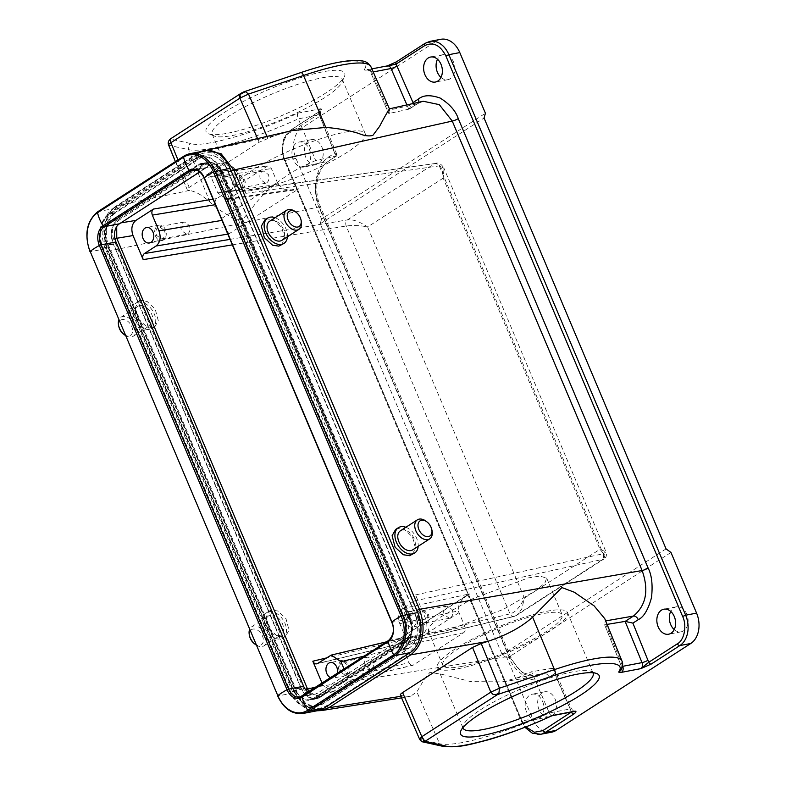<?xml version="1.0" encoding="UTF-8"?>
<svg xmlns="http://www.w3.org/2000/svg" width="786" height="786" viewBox="0 0 786 786"><rect width="100%" height="100%" fill="white"/><g stroke="black" fill="none" stroke-linecap="round" stroke-linejoin="round"><path stroke-width="0.59" stroke-dasharray="3.93 2.95" d="M138.336 302.197A15.042 9.904 57.2 0 0 135.919 303.16A15.042 9.904 57.2 0 0 134.77 319.48A15.042 9.904 57.2 0 0 149.821 329.393A15.042 9.904 57.2 0 0 152.238 328.43A15.042 9.904 57.2 0 0 153.388 312.101A15.042 9.904 57.2 0 0 138.336 302.197M141.077 300.429L138.7 301.362L135.369 307.483L138.415 318.92L146.461 326.563L152.563 327.624L154.93 326.691L158.261 320.57L155.215 309.134L147.169 301.5L141.077 300.429M125.406 335.475A11.338 7.467 57.2 0 0 131.439 336.998A11.338 7.467 57.2 0 0 133.256 336.27A11.338 7.467 57.2 0 0 134.131 323.97A11.338 7.467 57.2 0 0 122.783 316.503A11.338 7.467 57.2 0 0 120.956 317.22A11.338 7.467 57.2 0 0 118.843 319.931M139.751 305.548A11.338 7.467 57.2 0 0 137.933 306.265A11.338 7.467 57.2 0 0 137.059 318.576A11.338 7.467 57.2 0 0 148.407 326.043A11.338 7.467 57.2 0 0 150.224 325.325A11.338 7.467 57.2 0 0 151.099 313.015A11.338 7.467 57.2 0 0 139.751 305.548M123.638 334.178A9.029 5.944 57.2 0 0 129.091 335.848A9.029 5.944 57.2 0 0 131.734 326.524A9.029 5.944 57.2 0 0 122.203 319.538A9.029 5.944 57.2 0 0 118.912 326.848M395.613 529.479L398.07 528.497L404.348 529.44L412.542 536.985L415.529 548.461L412.021 554.7M400.408 530.796A11.338 7.467 -122.8 0 1 402.226 530.078A11.338 7.467 -122.8 0 1 413.574 537.545A11.338 7.467 -122.8 0 1 412.699 549.846M592.88 672.747A70.583 13.657 157.1 0 0 590.797 671.254A70.583 13.657 157.1 0 0 572.719 671.863A70.583 13.657 157.1 0 0 505.712 695.826A70.583 13.657 157.1 0 0 463.308 725.114A70.583 13.657 157.1 0 0 462.925 727.639M457.855 668.807A70.583 13.657 157.1 0 0 530.825 641.867A70.583 13.657 157.1 0 0 567.502 612.549A70.583 13.657 157.1 0 0 547.095 611.213A70.583 13.657 157.1 0 0 474.125 638.153A70.583 13.657 157.1 0 0 437.458 667.471A70.583 13.657 157.1 0 0 457.855 668.807M461.52 666.449A64.796 12.537 157.1 0 0 528.506 641.71A64.796 12.537 157.1 0 0 562.167 614.799A64.796 12.537 157.1 0 0 543.44 613.571A64.796 12.537 157.1 0 0 476.454 638.311A64.796 12.537 157.1 0 0 442.783 665.221A64.796 12.537 157.1 0 0 461.52 666.449M446.438 630.755L503.089 609.494L536.573 590.207L545.022 582.681L546.653 578.064L539.835 576.099L528.359 577.867L471.698 599.129L438.224 618.415L429.775 625.941L428.144 630.559L434.963 632.524L446.438 630.755M227.871 133.178A75.21 14.551 157.1 0 0 299.279 107.633A75.21 14.551 157.1 0 0 344.455 76.439A75.21 14.551 157.1 0 0 322.967 71.791A75.21 14.551 157.1 0 0 239.15 103.703A75.21 14.551 157.1 0 0 208.614 133.816A75.21 14.551 157.1 0 0 227.871 133.178M321.808 77.863A70.583 13.657 -22.9 0 1 342.205 79.199A70.583 13.657 -22.9 0 1 341.979 82.225A70.583 13.657 -22.9 0 1 299.574 111.504A70.583 13.657 -22.9 0 1 232.568 135.467A70.583 13.657 -22.9 0 1 214.49 136.076A70.583 13.657 -22.9 0 1 212.161 134.131A70.583 13.657 -22.9 0 1 248.838 104.813A70.583 13.657 -22.9 0 1 321.808 77.863M344.779 132.244A70.583 13.657 -22.9 0 1 365.176 133.581A70.583 13.657 -22.9 0 1 328.509 162.908A70.583 13.657 -22.9 0 1 255.538 189.848A70.583 13.657 -22.9 0 1 235.132 188.512A70.583 13.657 -22.9 0 1 271.809 159.194A70.583 13.657 -22.9 0 1 344.779 132.244M674.221 629.606A12.723 9.255 -100.8 0 0 681.118 631.826A12.723 9.255 -100.8 0 0 686.768 614.131A12.723 9.255 -100.8 0 0 676.324 606.821A12.723 9.255 -100.8 0 0 670.733 611.429M440.975 77.441A12.723 9.255 -100.8 0 0 447.873 79.661A12.723 9.255 -100.8 0 0 453.522 61.966A12.723 9.255 -100.8 0 0 443.078 54.656A12.723 9.255 -100.8 0 0 437.497 59.264M542.615 701.505A12.723 9.255 79.2 0 1 536.966 719.2A12.723 9.255 79.2 0 1 526.522 711.89A12.723 9.255 79.2 0 1 532.171 694.195A12.723 9.255 79.2 0 1 542.615 701.505M555.103 699.118A12.723 9.255 79.2 0 1 549.443 716.812A12.723 9.255 79.2 0 1 539.009 709.503A12.723 9.255 79.2 0 1 544.659 691.808A12.723 9.255 79.2 0 1 555.103 699.118M309.37 149.34A12.723 9.255 79.2 0 1 303.72 167.035A12.723 9.255 79.2 0 1 293.276 159.725A12.723 9.255 79.2 0 1 298.935 142.03A12.723 9.255 79.2 0 1 309.37 149.34M321.857 146.953A12.723 9.255 79.2 0 1 316.208 164.647A12.723 9.255 79.2 0 1 305.764 157.338A12.723 9.255 79.2 0 1 311.413 139.643A12.723 9.255 79.2 0 1 321.857 146.953M155.5 236.075A7.87 5.718 -100.8 0 0 161.955 240.595A7.87 5.718 -100.8 0 0 165.443 229.659A7.87 5.718 -100.8 0 0 158.988 225.14A7.87 5.718 -100.8 0 0 155.5 236.075M347.245 675.017C350.065 672.629 350.723 669.191 349.21 664.691L342.765 660.181L341.232 660.79C338.422 663.178 337.764 666.616 339.267 671.116L345.722 675.636L347.245 675.017M337.273 673.602A7.87 5.718 79.2 0 1 333.235 678.023A7.87 5.718 79.2 0 1 330.798 677.787M426.248 624.025C429.058 621.638 429.716 618.199 428.213 613.699L421.758 609.189L420.235 609.798C417.415 612.186 416.767 615.625 418.27 620.125L424.725 624.644L426.248 624.025M415.735 616.096A7.87 5.718 79.2 0 1 412.237 627.032A7.87 5.718 79.2 0 1 405.782 622.512A7.87 5.718 79.2 0 1 409.28 611.577A7.87 5.718 79.2 0 1 415.735 616.096M242.481 188.984C245.291 186.606 245.949 183.158 244.446 178.668L237.991 174.148L236.468 174.767C233.648 177.145 232.99 180.584 234.503 185.083L240.948 189.603L242.481 188.984M231.968 181.055A7.87 5.718 79.2 0 1 228.471 191.99A7.87 5.718 79.2 0 1 222.016 187.481A7.87 5.718 79.2 0 1 225.513 176.536A7.87 5.718 79.2 0 1 231.968 181.055M187.825 233.727C190.065 231.841 190.585 229.109 189.387 225.533L184.258 221.947L183.05 222.438C180.819 224.324 180.299 227.066 181.487 230.632L186.616 234.218L187.825 233.727M164.421 230.318C165.62 233.884 165.099 236.615 162.859 238.512L161.651 239.003L156.522 235.417C155.323 231.841 155.854 229.109 158.084 227.223L159.293 226.732L164.421 230.318M371.591 668.768C373.831 666.882 374.352 664.141 373.154 660.574L368.035 656.988L366.816 657.479C364.586 659.366 364.065 662.097 365.254 665.673L370.383 669.259L371.591 668.768M348.188 665.359C349.387 668.925 348.866 671.657 346.626 673.553L345.418 674.044L340.289 670.458C339.1 666.882 339.621 664.15 341.851 662.254L343.069 661.773L348.188 665.359M450.594 617.776C452.824 615.89 453.355 613.149 452.156 609.582L447.028 605.996L445.819 606.487C443.579 608.374 443.058 611.105 444.257 614.681L449.386 618.268L450.594 617.776M427.191 614.367C428.38 617.934 427.859 620.665 425.629 622.561L424.42 623.052L419.292 619.466C418.093 615.89 418.614 613.159 420.854 611.262L422.062 610.781L427.191 614.367M266.827 182.735C269.058 180.849 269.578 178.117 268.39 174.541L263.261 170.955L262.052 171.446C259.812 173.333 259.292 176.074 260.49 179.64L265.609 183.226L266.827 182.735M243.424 179.326C244.613 182.892 244.092 185.624 241.862 187.52L240.644 188.011L235.525 184.425C234.326 180.849 234.847 178.117 237.087 176.231L238.296 175.74L243.424 179.326M254.399 643.724A9.029 5.944 57.2 0 0 259.852 645.394A9.029 5.944 57.2 0 0 262.485 636.071A9.029 5.944 57.2 0 0 252.954 629.085A9.029 5.944 57.2 0 0 249.663 636.395M256.157 645.021A11.338 7.467 57.2 0 0 262.2 646.544A11.338 7.467 57.2 0 0 264.017 645.827A11.338 7.467 57.2 0 0 264.882 633.516A11.338 7.467 57.2 0 0 253.534 626.049A11.338 7.467 57.2 0 0 251.716 626.766A11.338 7.467 57.2 0 0 249.594 629.478M270.512 615.094A11.338 7.467 57.2 0 0 268.684 615.811A11.338 7.467 57.2 0 0 267.82 628.122A11.338 7.467 57.2 0 0 279.168 635.589A11.338 7.467 57.2 0 0 280.985 634.872A11.338 7.467 57.2 0 0 281.86 622.561A11.338 7.467 57.2 0 0 270.512 615.094M269.097 611.744A15.042 9.904 57.2 0 0 266.68 612.707A15.042 9.904 57.2 0 0 265.521 629.026A15.042 9.904 57.2 0 0 280.582 638.939A15.042 9.904 57.2 0 0 282.999 637.977A15.042 9.904 57.2 0 0 284.149 621.647A15.042 9.904 57.2 0 0 269.097 611.744M283.314 637.171L277.222 636.11L269.176 628.466L266.13 617.03L269.46 610.909L271.828 609.975L277.93 611.046L285.976 618.68L289.012 630.117L285.691 636.238L283.314 637.171M269.647 221.249A11.338 7.467 -122.8 0 1 271.465 220.522A11.338 7.467 -122.8 0 1 282.813 227.989A11.338 7.467 -122.8 0 1 281.948 240.3M281.26 245.153L284.768 238.905L281.781 227.439L273.587 219.893L267.319 218.95L264.862 219.933M275.12 217.722A15.042 9.904 -122.8 0 1 287.411 236.773M295.29 211.67A11.338 7.467 -122.8 0 1 301.235 220.876M425.727 618.995L415.558 594.914C416.433 597.557 416.049 599.58 414.399 600.985L402.678 608.551C398.541 612.058 397.578 617.118 399.779 623.72L406.421 639.44C407.295 642.083 406.912 644.107 405.262 645.512L422.829 634.164C426.965 630.657 427.928 625.597 425.727 618.995L410.705 622.296C412.925 628.928 411.962 633.988 407.806 637.466L318.929 694.834L316.955 695.679L308.819 691.975M245.92 193.336L235.751 169.255L226.555 162.564L224.02 163.517L206.453 174.865L207.465 174.482L211.139 177.155L217.781 192.875L226.977 199.565L242.245 190.664L245.92 193.336L439.315 165.875L444.002 168.342L606.016 551.89L599.964 549.296L443.186 178.157L444.002 168.351C441.722 164.245 438.942 162.525 435.66 163.193L439.315 165.875L603.157 553.747L606.016 551.89C606.576 553.766 607.067 557.323 603.786 559.111L604.945 555.358L599.964 549.296L524.37 598.087C520.057 607.224 515.272 612.481 510.016 613.866L325.954 658.069M322.172 683.358L322.997 685.304L332.763 691.886L352.295 679.693L412.955 665.28L463.72 632.681C465.371 631.276 465.754 629.252 464.87 626.609L458.326 610.879L399.779 623.72M292.618 130.525L273.98 135.929L198.701 152.798L200.803 151.61M389.502 110.04L388.569 113.066L370.422 71.89L371.739 72.204L389.856 113.312L408.818 109.195L417.081 103.86A4.628 3.046 57.2 0 0 417.769 103.585L423.251 101.256L417.081 103.86L389.502 110.04L389.345 108.851M604.778 618.68L605.318 620.95L604.473 624.467L621.362 666.233L604.493 624.241L607.097 624.398M201.55 157.387A25.781 18.746 79.2 0 1 205.863 155.51A25.781 18.746 79.2 0 1 227.694 170.169L415.342 614.406A25.781 18.746 79.2 0 1 408.887 648.224L322.869 703.755A25.781 18.746 79.2 0 1 317.19 705.887A25.781 18.746 79.2 0 1 296.725 690.973L109.077 246.725A25.781 18.746 79.2 0 1 115.532 212.908L201.55 157.387L195.429 158.87A25.457 18.51 79.2 0 1 199.693 157.023A25.457 18.51 79.2 0 1 221.239 171.495L408.897 615.733A25.457 18.51 79.2 0 1 402.52 649.128L316.503 704.659A25.457 18.51 79.2 0 1 310.902 706.761A25.457 18.51 79.2 0 1 290.692 692.034L103.035 247.796A25.457 18.51 79.2 0 1 109.411 214.401L195.429 158.87M230.897 171.24C222.173 154.243 211.228 148.888 198.052 155.186L116.063 208.094C104.361 217.86 101.659 232.027 107.957 250.596L293.522 689.902C302.246 706.889 313.192 712.244 326.367 705.956L408.356 653.038C420.058 643.282 422.76 629.114 416.462 610.545L231.222 171.043M273.98 135.929L259.144 142.246L189.19 187.402C186.96 188.886 186.341 189.77 187.353 190.035L175.386 161.621M315.658 160.501L301.313 166.966C279.305 178.992 262.681 193.012 251.441 209.027L242.903 219.245C239.023 220.63 234.867 219.736 230.426 216.553C222.124 212.024 215.305 207.229 209.98 202.169C202.935 195.626 196.117 191.715 189.544 190.428L187.353 190.035L169.098 145.331L188.64 149.645A101.885 19.709 157.1 0 0 298.326 118.843L315.658 160.501L336.251 156.031L327.998 161.366C315.324 172.046 312.435 187.225 319.303 206.895L108.026 251.245L293.591 690.55L305.626 706.329L321.484 710.573M389.856 113.312L388.539 113.272L370.422 71.89A101.885 19.709 157.1 0 0 371.002 66.908M293.591 690.55L293.522 689.902L293.591 690.55L509.161 656.349L521.629 672.413L537.064 676.373L544.354 673.563L517.129 677.876L502.382 681.875L470.883 681.629L442.154 674.378L429.932 672.325L423.968 679.752L416.855 691.906L410.194 696.504L403.09 695.964L400.329 695.04M189.544 190.428L116.721 205.716C104.793 212.859 100.628 234.68 108.026 251.245L107.957 250.596L108.026 251.245M168.617 145.027L169.098 145.331C168.184 142.954 168.646 140.861 170.474 139.063L170.179 139.063M408.818 109.195L412.768 103.605M622.502 665.84L605.839 624.605M400.821 695.374L419.577 739.135M517.129 677.876L531.611 671.725L549.296 712.951L570.263 708.943L552.607 668.228L544.354 673.563A4.628 3.046 -122.8 0 1 549.188 677.149C544.423 681.226 537.182 681.58 527.445 678.21C517.886 672.187 511.833 665.339 509.299 657.656A4.628 0.894 157.1 0 0 510.448 656.448C517.532 670.88 526.414 677.522 537.074 676.373L502.382 681.875M301.313 166.966L327.998 161.366A4.628 3.046 57.2 0 0 328.686 161.081C317.573 167.418 312.877 189.966 320.59 206.993L510.448 656.448A4.628 0.894 157.1 0 0 509.161 656.349L319.303 206.895A4.628 0.894 -22.9 0 1 320.59 206.993A4.628 0.894 -22.9 0 1 319.44 208.192C315.815 201.275 314.685 191.43 316.051 178.668C319.421 166.465 323.832 159.106 329.295 156.591L334.669 153.123L337.086 155.039L336.251 156.031M440.818 39.3A23.138 16.83 -100.8 0 0 436.338 41.118L301.745 127.99L290.82 130.083L319.499 111.573C321.788 109.755 322.122 108.832 320.482 108.812L297.825 113.155C257.906 132.323 202.346 148.122 190.919 143.563L170.474 139.063L243.051 92.217L300.576 72.774A4.628 1.621 -108.7 0 1 300.861 72.577M370.422 71.89A4.628 4.431 -153.7 0 0 364.449 69.345C364.124 70.131 364.999 70.337 367.072 69.974L386.398 66.27L396.743 61.711A2.319 1.523 -122.8 0 0 396.37 61.858M670.959 552.46L507.108 658.226L532.731 718.876A23.138 16.83 -100.8 0 0 551.713 732.169M301.745 127.99A23.138 16.83 -100.8 0 0 295.949 158.35L321.572 218.999L485.424 113.243M552.273 715.515C551.487 716.262 550.495 715.407 549.296 712.951A101.885 19.709 -22.9 0 1 439.6 743.753L420.058 739.449L422.77 741.896M552.558 668.238L531.611 671.725M112.182 220.07L118.539 219.166L203.977 164.019L197.61 164.922A19.444 14.138 79.2 0 1 201.894 163.311A19.444 14.138 79.2 0 1 217.329 174.561L404.623 617.963A19.444 14.138 79.2 0 1 399.76 643.459L314.321 698.607A19.444 14.138 79.2 0 1 311.069 700.021A19.444 14.138 79.2 0 1 294.612 688.968L107.309 245.566A19.444 14.138 79.2 0 1 112.182 220.07L197.61 164.922M118.539 219.166A19.119 13.902 -100.8 0 0 113.754 244.24L107.309 245.566M294.612 688.968L301.058 687.642L113.754 244.24M301.058 687.642A19.119 13.902 -100.8 0 0 317.239 698.508A19.119 13.902 -100.8 0 0 320.442 697.123L314.321 698.607M399.76 643.459L405.881 641.975L320.442 697.123M405.881 641.975A19.119 13.902 -100.8 0 0 410.665 616.902L404.623 617.963M217.329 174.561L223.362 173.49L410.665 616.902M223.362 173.49A19.119 13.902 -100.8 0 0 208.192 162.437A19.119 13.902 -100.8 0 0 203.977 164.019M334.669 153.123L318.821 113.96L290.142 132.47C283.225 135.988 280.425 150.686 284.925 159.794L521.707 720.33L525.795 726.922M297.825 113.155C297.187 114.216 297.354 116.122 298.326 118.843L319.293 114.825L336.202 156.041M386.398 66.27L387.282 65.906A4.628 3.37 -100.8 0 0 386.398 66.27M319.499 111.573A2.319 1.523 -122.8 0 0 319.126 111.72L319.126 111.72A2.319 1.523 -122.8 0 0 318.821 113.96L320.482 108.812A4.628 3.37 -100.8 0 0 319.293 114.825A4.628 0.855 157.7 0 1 320.629 114.903L337.086 155.039M321.572 218.999L320.216 223.784L502.215 654.64L507.108 658.226M666.066 548.874L502.215 654.64M320.216 223.784L484.068 118.018M573.819 711.576L571.982 711.929M552.607 668.228L554.356 669.397L554.562 673.681L549.188 677.149M113.773 239.494C111.081 231.546 112.241 225.474 117.252 221.288L206.129 163.92C211.768 161.228 216.464 163.517 220.208 170.808L410.646 621.638C413.338 629.596 412.178 635.668 407.168 639.843L318.291 697.211C312.641 699.913 307.955 697.614 304.211 690.334L113.773 239.494L114.962 238.875M116.711 226.545L119.649 223.086L117.252 221.288M206.129 163.92L208.536 165.718L211.051 164.765L220.257 171.456L410.705 622.296M217.781 192.875L278.136 184.307L271.406 168.607L267.721 165.925L216.739 198.563C215.089 199.968 214.706 201.992 215.58 204.635L222.016 220.385M364.498 656.035L402.511 646.907L409.054 662.647C410.302 665.044 411.864 665.811 413.741 664.936L352.295 679.693C350.418 680.568 348.856 679.802 347.609 677.404L344.13 669.181M232.351 244.868L346.174 225.995C353.602 225.169 360.745 225.484 367.593 226.948L524.37 598.087L521.825 609.003L516.883 615.202L513.936 616.489L316.729 663.856M227.812 234.12L228.795 233.953L222.32 220.335M402.511 646.907L399.887 638.979L329.236 655.956M466.098 595.798L399.71 638.654L469.89 593.803L466.108 595.798L459.122 603.343L458.326 610.879M230.033 239.376L347.333 219.923C352.659 219.127 359.418 221.465 367.593 226.948L443.186 178.157C442.587 167.801 439.728 162.938 434.629 163.576L242.245 190.664M278.136 184.307L283.805 189.121L293.6 190.104L298.798 188.768L229.512 198.612M414.399 600.985L603.786 559.111L516.883 615.202L513.936 616.489M198.17 165.355A18.284 13.293 79.2 0 1 201.707 163.93L207.327 162.849A18.284 13.293 79.2 0 0 203.79 164.284L198.17 165.355L112.152 220.886A18.284 13.293 79.2 0 0 107.574 244.868L295.231 689.106A18.284 13.293 79.2 0 0 310.224 699.599L315.844 698.528A18.284 13.293 79.2 0 1 300.841 688.035L113.194 243.788A18.284 13.293 79.2 0 1 117.762 219.805L112.152 220.886M201.707 163.93A18.284 13.293 79.2 0 1 216.71 174.423L404.368 618.661A18.284 13.293 79.2 0 1 399.789 642.643L313.761 698.174A18.284 13.293 79.2 0 1 310.224 699.599M109.146 213.772L195.164 158.251A26.154 19.011 79.2 0 1 200.234 156.198A26.154 19.011 79.2 0 1 221.681 171.21L409.339 615.458A26.154 19.011 79.2 0 1 402.786 649.757L316.768 705.278A26.154 19.011 79.2 0 1 311.708 707.331A26.154 19.011 79.2 0 1 290.25 692.319L102.602 248.071A26.154 19.011 79.2 0 1 109.146 213.772L114.766 212.692A26.154 19.011 79.2 0 0 108.213 247.001L295.87 691.238A26.154 19.011 79.2 0 0 317.318 706.25A26.154 19.011 79.2 0 0 322.388 704.207L408.406 648.686A26.154 19.011 79.2 0 0 414.959 614.377L227.301 170.14A26.154 19.011 79.2 0 0 205.844 155.117A26.154 19.011 79.2 0 0 200.784 157.171L114.766 212.692M318.153 710.573A30.546 22.214 79.2 0 1 293.09 693.036L105.432 248.798A30.546 22.214 79.2 0 1 113.086 208.722L98.044 211.601A30.546 22.214 79.2 0 0 90.4 251.677L89.997 251.648M207.327 162.849A18.284 13.293 79.2 0 1 222.33 173.342L409.978 617.59A18.284 13.293 79.2 0 1 405.399 641.572L319.381 697.094A18.284 13.293 79.2 0 1 315.844 698.528M195.891 170.09L205.47 168.253A13.883 10.1 79.2 0 1 208.152 167.172A13.883 10.1 79.2 0 1 219.549 175.14L407.197 619.378A13.883 10.1 79.2 0 1 403.729 637.593L317.701 693.124A13.883 10.1 79.2 0 1 315.019 694.205A13.883 10.1 79.2 0 1 308.2 692.368M113.086 208.722L199.104 153.201A30.546 22.214 79.2 0 1 205.018 150.804M203.79 164.284L117.762 219.805M205.47 168.253L199.713 171.967M426.041 521.216A11.338 7.467 -122.8 0 1 431.986 530.432M405.871 527.268A15.042 9.904 -122.8 0 1 418.172 546.319M235.751 169.255L220.257 171.456L220.208 170.808L220.257 171.456M415.558 594.914L603.157 553.747C604.08 556.37 603.687 558.394 601.997 559.809L514.702 616.155C512.865 617.039 511.303 616.283 510.016 613.866L346.174 225.995C345.339 223.352 345.722 221.328 347.333 219.933L434.629 163.576L241.233 191.047M322.997 685.304L316.876 686.777M116.063 208.094L116.721 205.716L200.695 151.629M198.701 152.798L198.052 155.186M266.935 136.283L267.741 138.149M409.604 108.851L417.769 103.585A4.628 3.046 57.2 0 0 418.702 102.278M408.356 653.038L408.641 653.588M622.001 661.124A101.885 19.709 -22.9 0 1 621.392 666.007A4.628 4.431 -153.7 0 1 621.274 669.574L621.362 666.233M400.88 696.317L403.09 695.964M408.897 615.733L415.342 614.406M227.694 170.169L221.239 171.495M115.532 212.908L109.411 214.401M109.077 246.725L103.035 247.796M296.725 690.973L290.692 692.034M322.869 703.755L316.503 704.659M408.887 648.224L402.52 649.128M326.367 705.956L326.662 706.506M317.102 710.77L303.111 704.757L292.952 690.501L107.387 251.196C100.628 231.634 103.624 216.523 116.367 205.853L116.721 205.716M189.19 187.402L177.98 159.951M259.144 142.246L257.464 138.405M364.449 69.345C372.859 56.946 340.269 58.695 300.576 72.774M408.769 109.205L406.902 104.921M373.203 71.929L371.739 72.204A4.628 3.37 79.2 0 0 367.966 69.61L371.857 68.863M425.039 43.358A2.319 1.523 -122.8 0 1 425.413 43.21L396.743 61.711M429.893 41.393A23.138 16.83 -100.8 0 0 425.413 43.21L436.338 41.118M622.699 666.322L621.392 666.007M336.84 155.815L328.686 161.081A4.628 3.046 57.2 0 0 329.295 156.591M209.98 202.169L188.64 149.645A4.628 4.382 102.4 0 1 190.919 143.563M367.072 69.974A4.628 3.37 79.2 0 1 367.966 69.61L367.219 69.708L370.393 72.116M442.597 746.258A4.628 4.382 102.4 0 1 439.6 743.753L416.855 691.906M509.299 657.656L319.44 208.192M571.501 712.145L554.562 673.681M295.949 158.35L285.023 160.442A23.138 16.83 79.2 0 1 290.82 130.083A2.319 1.523 57.2 0 0 290.447 130.23A2.319 1.523 57.2 0 0 290.142 132.47M540.788 734.252A23.138 16.83 79.2 0 1 521.806 720.968L532.731 718.876M521.806 720.968L285.023 160.442L284.355 160.393L521.138 720.929L521.806 720.968M554.356 669.397L571.599 709.041A4.628 0.933 -23.5 0 0 570.263 708.943A4.628 3.37 -100.8 0 0 574.035 711.536L571.599 709.041A4.628 0.933 -23.5 0 1 570.479 710.289M521.707 720.33L521.138 720.929L524.881 727.286M284.925 159.794L284.355 160.393C279.865 147.444 281.889 137.383 290.447 130.23L320.266 110.836L320.629 114.903A4.628 0.855 157.7 0 1 319.47 116.063M304.211 690.334L305.548 689.646M318.291 697.211L318.929 694.834L332.763 691.886M407.168 639.843L407.472 637.603L318.595 694.971M120.808 222.9L208.536 165.718L224.02 163.517M334.718 691.041L318.929 694.834M422.829 634.164L407.806 637.466M463.72 632.681L405.262 645.512M206.453 174.865L266.709 166.308M216.739 198.563L213.055 199.172M514.702 616.155L317.515 663.522M464.87 626.609L406.421 639.44M458.985 612.667L403.159 648.696M347.609 677.404L409.054 662.647M221.475 218.577L277.291 182.549M211.139 177.155L271.406 168.607M228.795 233.953L298.798 188.768M402.678 608.551L469.89 593.803M113.194 243.788L107.574 244.868M102.602 248.071L108.213 247.001M105.432 248.798L90.4 251.677L277.655 695.895M300.841 688.035L295.231 689.106M290.25 692.319L295.87 691.238M293.09 693.036L278.057 695.915A30.546 22.214 79.2 0 0 303.111 713.452M319.381 697.094L313.761 698.174M316.768 705.278L322.388 704.207M391.762 622.237L392.165 622.266A13.883 10.1 79.2 0 1 388.687 640.482L302.669 696.003A13.883 10.1 79.2 0 1 302.286 696.229M302.669 696.003L317.701 693.124M405.399 641.572L399.789 642.643M402.786 649.757L408.406 648.686M388.687 640.482L403.729 637.593M409.978 617.59L404.368 618.661M409.339 615.458L414.959 614.377M204.105 177.99L392.165 622.266L407.197 619.378M222.33 173.342L216.71 174.423M221.681 171.21L227.301 170.14M208.152 167.172L193.12 170.051A13.883 10.1 79.2 0 1 204.507 178.019L219.549 175.14M195.164 158.251L200.784 157.171M199.104 153.201L184.071 156.08L98.044 211.601M135.919 303.16L138.7 301.362M120.956 317.22L137.933 306.265M590.797 671.254L596.672 673.514M567.502 612.549L593.116 673.199M546.653 578.064L562.167 614.799M341.979 82.225L344.455 76.439M365.176 133.581L342.205 79.199M681.118 631.826L668.631 634.214M447.873 79.661L435.385 82.049M549.443 716.812L536.966 719.2M316.208 164.647L303.72 167.035M161.955 240.595L149.468 242.982M345.722 675.636L333.235 678.023M424.725 624.644L412.237 627.032M240.948 189.603L228.471 191.99M186.616 234.218L161.651 239.003M370.383 669.259L345.418 674.044M449.386 618.268L424.42 623.052M265.609 183.226L240.644 188.011M251.716 626.766L268.684 615.811M266.68 612.707L269.46 610.909M282.999 637.977L285.691 636.238M264.017 645.827L280.985 634.872M199.693 157.023L205.863 155.51M310.902 706.761L317.19 705.887M198.357 152.936L116.367 205.853M676.324 606.821L663.846 609.209M443.078 54.656L430.6 57.044M401.558 697.87L410.194 696.504M317.239 698.508L311.069 700.021M208.192 162.437L201.894 163.311M544.659 691.808L532.171 694.195M311.413 139.643L298.935 142.03M407.472 637.603C411.717 632.907 412.581 627.778 410.076 622.237L219.628 171.407C218.439 167.497 215.58 165.286 211.051 164.765L226.555 162.564M207.465 174.482L267.721 165.925M158.988 225.14L146.51 227.527M342.765 660.181L330.277 662.569M399.71 638.654L386.525 641.818M421.758 609.189L409.28 611.577M237.991 174.148L225.513 176.536M293.6 190.104L226.977 199.565M184.258 221.947L159.293 226.732M368.035 656.988L343.069 661.773M447.028 605.996L422.062 610.781M263.261 170.955L238.296 175.74M235.132 188.512L212.161 134.131M214.49 136.076L208.614 133.816M311.708 707.331L317.318 706.25M299.977 697.094L315.019 694.205M200.234 156.198L205.844 155.117M428.144 630.559L442.783 665.221M437.458 667.471L463.082 728.131M463.308 725.114L460.822 730.901M133.256 336.27L150.224 325.325M152.238 328.43L154.93 326.691"/><path stroke-width="1.18" d="M118.843 319.931A11.338 7.467 57.2 0 0 118.647 325.689A11.338 7.467 57.2 0 0 124.591 334.895A11.338 7.467 57.2 0 0 125.406 335.475M118.647 325.689L118.912 326.848A9.029 5.944 57.2 0 0 123.638 334.178L124.591 334.895M418.172 546.319A15.042 9.904 -122.8 0 1 414.713 552.961A15.042 9.904 -122.8 0 1 412.296 553.914A15.042 9.904 -122.8 0 1 397.244 544.01A15.042 9.904 -122.8 0 1 398.394 527.681A15.042 9.904 -122.8 0 1 400.811 526.728A15.042 9.904 -122.8 0 1 405.871 527.268M414.713 552.961L409.555 555.682L403.287 554.729L395.093 547.184L392.106 535.718L395.613 529.479L398.394 527.681M431.73 529.263L431.986 530.432A11.338 7.467 -122.8 0 1 429.677 538.891A11.338 7.467 -122.8 0 1 427.849 539.618A11.338 7.467 -122.8 0 1 416.501 532.151A11.338 7.467 -122.8 0 1 417.376 519.841A11.338 7.467 -122.8 0 1 419.193 519.124A11.338 7.467 -122.8 0 1 426.041 521.216L426.995 521.933A9.029 5.944 -122.8 0 1 431.73 529.263A9.029 5.944 -122.8 0 1 428.429 536.583A9.029 5.944 -122.8 0 1 418.899 529.587A9.029 5.944 -122.8 0 1 421.542 520.263A9.029 5.944 -122.8 0 1 426.995 521.933M429.677 538.891L412.699 549.846A11.338 7.467 -122.8 0 1 410.882 550.573A11.338 7.467 -122.8 0 1 399.534 543.106A11.338 7.467 -122.8 0 1 400.408 530.796L417.376 519.841M577.415 674.162A75.21 14.551 -22.9 0 1 596.672 673.514A75.21 14.551 -22.9 0 1 566.126 703.627A75.21 14.551 -22.9 0 1 482.319 735.539A75.21 14.551 -22.9 0 1 460.822 730.901A75.21 14.551 -22.9 0 1 506.007 699.697A75.21 14.551 -22.9 0 1 577.415 674.162M462.925 727.639A70.583 13.657 157.1 0 0 463.082 728.131A70.583 13.657 157.1 0 0 483.478 729.467A70.583 13.657 157.1 0 0 556.449 702.517A70.583 13.657 157.1 0 0 593.116 673.199A70.583 13.657 157.1 0 0 592.88 672.747M674.28 616.519A12.723 9.255 79.2 0 1 668.631 634.214A12.723 9.255 79.2 0 1 658.187 626.904A12.723 9.255 79.2 0 1 663.846 609.209A12.723 9.255 79.2 0 1 674.28 616.519M670.733 611.429A12.723 9.255 -100.8 0 0 670.674 624.516A12.723 9.255 -100.8 0 0 674.221 629.606M441.034 64.354A12.723 9.255 79.2 0 1 435.385 82.049A12.723 9.255 79.2 0 1 424.951 74.739A12.723 9.255 79.2 0 1 430.6 57.044A12.723 9.255 79.2 0 1 441.034 64.354M437.497 59.264A12.723 9.255 -100.8 0 0 437.429 72.351A12.723 9.255 -100.8 0 0 440.975 77.441M152.965 232.047A7.87 5.718 79.2 0 1 149.468 242.982A7.87 5.718 79.2 0 1 143.013 238.472A7.87 5.718 79.2 0 1 146.51 227.527A7.87 5.718 79.2 0 1 152.965 232.047M330.798 677.787A7.87 5.718 79.2 0 1 326.78 673.504A7.87 5.718 79.2 0 1 330.277 662.569A7.87 5.718 79.2 0 1 336.732 667.088A7.87 5.718 79.2 0 1 337.273 673.602M249.594 629.478A11.338 7.467 57.2 0 0 249.398 635.235L249.663 636.395A9.029 5.944 57.2 0 0 254.399 643.724L255.342 644.441A11.338 7.467 57.2 0 0 256.157 645.021M249.398 635.235A11.338 7.467 57.2 0 0 255.342 644.441M297.678 227.036A9.029 5.944 -122.8 0 1 288.148 220.041A9.029 5.944 -122.8 0 1 290.781 210.717A9.029 5.944 -122.8 0 1 296.234 212.387A9.029 5.944 -122.8 0 1 300.969 219.716A9.029 5.944 -122.8 0 1 297.678 227.036M300.969 219.716L301.235 220.876A11.338 7.467 -122.8 0 1 298.916 229.345A11.338 7.467 -122.8 0 1 297.098 230.072A11.338 7.467 -122.8 0 1 285.75 222.605A11.338 7.467 -122.8 0 1 286.615 210.294A11.338 7.467 -122.8 0 1 288.433 209.577A11.338 7.467 -122.8 0 1 295.29 211.67L296.234 212.387M298.916 229.345L281.948 240.3A11.338 7.467 -122.8 0 1 280.121 241.027A11.338 7.467 -122.8 0 1 268.773 233.56A11.338 7.467 -122.8 0 1 269.647 221.249L286.615 210.294M287.411 236.773A15.042 9.904 -122.8 0 1 283.952 243.414A15.042 9.904 -122.8 0 1 281.535 244.367A15.042 9.904 -122.8 0 1 266.483 234.464A15.042 9.904 -122.8 0 1 267.643 218.135A15.042 9.904 -122.8 0 1 270.05 217.182A15.042 9.904 -122.8 0 1 275.12 217.722M267.643 218.135L264.862 219.933L261.345 226.172L264.332 237.637L272.526 245.183L278.804 246.136L283.952 243.414M133.021 235.564L143.19 259.645C142.305 257.002 142.698 254.978 144.349 253.573L156.07 246.008C160.206 242.501 161.169 237.441 158.969 230.838L152.327 215.118C151.452 212.475 151.836 210.452 153.486 209.047L135.909 220.394C131.783 223.902 130.82 228.962 133.021 235.564L116.76 238.266L116.711 226.545M344.13 669.181L340.967 661.684L331.201 655.102L317.515 663.522C315.638 664.396 314.076 663.63 312.818 661.223L322.172 683.358M243.051 92.217L245.546 91.677L248.514 94.074L239.897 98.162L239.701 95.705L241.872 92.787M422.652 741.866L424.921 741.424L445.367 745.924C456.794 750.483 512.354 734.684 552.273 715.515L551.86 715.791M420.058 739.449L421.836 736.678L424.921 741.424L497.499 694.578L555.024 675.145C594.717 661.065 627.307 659.307 618.896 671.706A4.628 4.431 -153.7 0 0 621.274 669.574L621.274 669.574C622.807 665.988 623.043 663.178 622.001 661.124L604.778 618.68L594.108 605.859L574.252 592.202L561.872 587.555L532.643 617.167L554.484 669.603A101.885 19.709 -22.9 0 1 622.001 661.124M555.024 675.145A4.628 1.621 71.3 0 0 554.484 669.603L499.474 688.192L498.914 693.223L497.499 694.578L493.058 694.411L490.808 692.152L499.474 688.192L481.209 643.488L487.526 641.464C506.312 635.324 521.344 627.218 532.643 617.167M200.803 151.61L204.851 150.195L221.043 153.673L233.894 170.002L419.459 609.307C426.287 629.252 423.399 644.432 410.773 654.836L487.526 641.464M605.682 620.891L633.437 616.057C646.161 605.367 649.059 590.188 642.123 570.528L452.264 121.073L439.315 104.646L423.261 101.256L389.345 108.851M389.502 110.04C389.974 107.544 386.643 113.027 379.52 126.477L372.859 135.389C368.919 136.469 364.223 135.821 358.76 133.443C348.453 130.329 337.449 128.315 325.768 127.43L292.618 130.525L200.695 151.629M418.702 102.278A4.628 3.046 57.2 0 0 418.378 99.095C423.133 95.018 430.384 94.664 440.121 98.044C449.68 104.057 455.723 110.914 458.258 118.598L648.116 568.052C651.741 574.979 652.881 584.813 651.515 597.586C648.145 609.789 643.724 617.138 638.271 619.653L632.897 623.121L648.745 662.284L640.845 668.631L621.52 672.335C619.437 672.698 618.562 672.492 618.896 671.706M648.096 660.191A4.628 0.855 157.7 0 1 642.024 662.618A4.628 3.37 -100.8 0 1 640.845 668.631L651.191 664.072A2.319 1.523 -122.8 0 1 648.745 662.284L677.414 643.773C684.331 640.256 687.141 625.558 682.631 616.45L445.859 55.924C440.229 45.087 433.184 41.648 424.735 45.598L396.065 64.108L413.004 102.563L418.378 99.095M607.097 624.398L625.175 621.392L632.897 623.121M400.821 695.374C399.769 695.001 400.359 694.077 402.589 692.584L472.543 647.428L481.209 643.488M317.102 710.77L321.484 710.573L328.784 707.754L400.88 696.317M177.98 159.951L170.916 142.679C168.666 144.143 168.057 145.027 169.098 145.331M412.768 103.605L413.004 102.563M625.125 621.402L642.024 662.618L622.699 666.322L622.502 665.84M257.464 138.405L239.897 98.162L170.916 142.679C169.923 140.262 169.776 139.053 170.474 139.063M175.386 161.621L168.607 145.027C167.801 142.905 168.322 140.91 170.179 139.063L241.852 92.797M552.273 715.515L574.93 711.173C576.56 711.212 576.236 712.136 573.947 713.934L545.268 732.444A23.138 16.83 79.2 0 1 540.788 734.252L551.713 732.169A23.138 16.83 -100.8 0 0 556.193 730.351L690.786 643.479A23.138 16.83 -100.8 0 0 696.583 613.119L670.959 552.46L666.066 548.874L484.068 118.018L485.424 113.243L459.8 52.583A23.138 16.83 -100.8 0 0 440.818 39.3L429.893 41.393A23.138 16.83 -100.8 0 1 448.875 54.676L459.8 52.583M445.367 745.924A4.628 4.382 102.4 0 1 442.597 746.258L422.701 741.876C421.777 741.837 420.726 740.923 419.567 739.135L400.329 695.04M525.795 726.922L534.47 732.257L542.821 730.646L571.432 712.037M386.398 66.27L396.065 64.108A2.319 1.523 -122.8 0 1 396.37 61.858L387.252 65.916M551.929 715.771L574.035 711.536A4.628 3.37 -100.8 0 0 574.93 711.173L573.819 711.576M571.982 711.929L571.501 712.145A2.319 1.523 57.2 0 0 573.947 713.934M308.819 691.975L116.76 238.266L114.962 238.875M317.515 663.522L316.729 663.856M308.2 692.368A13.883 10.1 79.2 0 1 303.622 686.237L115.964 242A13.883 10.1 79.2 0 1 119.443 223.784L199.713 171.967M230.082 168.342L213.468 171.829A29.485 21.438 79.2 0 0 183.56 157.21A1.385 0.914 57.2 0 1 184.071 156.08A30.546 22.214 79.2 0 1 189.986 153.683L205.018 150.804A30.546 22.214 79.2 0 1 230.082 168.342L417.739 612.579A30.546 22.214 79.2 0 1 410.086 652.655L324.068 708.176A30.546 22.214 79.2 0 1 318.153 710.573L303.111 713.452A30.546 22.214 79.2 0 0 309.026 711.065A1.385 0.914 -122.8 0 1 307.709 710.279A29.485 21.438 79.2 0 1 277.812 695.659L90.154 251.422A29.485 21.438 79.2 0 1 97.543 212.731A30.546 20.122 57.2 0 0 103.094 225.877A1.385 0.914 57.2 0 0 104.41 226.663L119.443 223.784M458.258 118.598A4.628 0.894 157.1 0 1 452.264 121.073L233.894 170.002L230.897 171.24M416.462 610.545L419.459 609.307L642.123 570.528A4.628 0.894 157.1 0 0 648.116 568.052M316.876 686.777L305.548 689.646M143.19 259.645L232.351 244.868M325.954 658.069L312.818 661.223M245.546 91.677L240.506 94.035M239.701 95.705L241.027 97.454M422.77 741.896L423.821 740.304M422.947 738.948L420.903 737.337M498.914 693.223L495.239 694.932M325.768 127.43L303.514 75.485L248.514 94.074L266.935 136.283M371.002 66.908A101.885 19.709 157.1 0 0 303.514 75.485A4.628 1.621 -108.7 0 0 300.861 72.577C321.386 65.67 338.029 61.681 350.802 60.61C364.959 60.158 367.042 61.367 371.002 66.908L389.414 108.841M408.356 653.038L410.773 654.836L328.784 707.754L326.367 705.956M638.271 619.653A4.628 3.046 57.2 0 0 633.437 616.057L625.175 621.392M406.902 104.921L391.064 68.5L373.203 71.929M424.735 45.598A2.319 1.523 -122.8 0 1 425.039 43.358L396.37 61.858M445.859 55.924L448.875 54.676L685.657 615.212L696.583 613.119M682.631 616.45L685.657 615.212A23.138 16.83 -100.8 0 1 679.861 645.571L690.786 643.479M677.414 643.773A2.319 1.523 57.2 0 0 679.861 645.571L651.191 664.072M397.087 65.955A4.628 0.933 -23.5 0 1 391.064 68.5A4.628 3.37 -100.8 0 0 387.292 65.906L371.857 68.863M621.52 672.335A4.628 3.37 79.2 0 0 622.699 666.322L622.414 666.371M472.543 647.428L490.808 692.152L421.836 736.678L402.589 692.584M542.821 730.646A2.319 1.523 57.2 0 0 545.268 732.444L556.193 730.351M120.808 222.9L135.909 220.394M213.055 199.172L153.486 209.047M144.349 253.573L230.033 239.376M215.374 204.665L152.327 215.118M222.016 220.385L158.969 230.838M156.07 246.008L227.812 234.12M340.967 661.684L364.498 656.035M302.286 696.229A13.883 10.1 79.2 0 1 299.977 697.094A13.883 10.1 79.2 0 1 288.59 689.116L287.008 689.725A30.546 5.915 -22.9 0 0 277.812 695.659L90.154 251.422A30.546 5.915 -22.9 0 1 99.35 245.478A14.944 10.866 79.2 0 1 103.094 225.877L189.112 170.356A14.944 10.866 79.2 0 1 204.272 177.764L391.919 622.001A14.944 10.866 79.2 0 1 388.186 641.612L302.158 697.133A14.944 10.866 79.2 0 1 287.008 689.725L99.35 245.478L100.932 244.878A13.883 10.1 79.2 0 1 104.41 226.663L190.428 171.132A13.883 10.1 79.2 0 1 193.12 170.051C197.473 169.412 201.137 172.055 204.105 177.99L391.762 622.237C394.739 629.321 393.639 635.432 388.461 640.57A1.385 0.914 -122.8 0 1 388.687 640.482M98.044 211.601A1.385 0.914 57.2 0 0 97.543 212.731L183.56 157.21A30.546 20.122 57.2 0 0 189.112 170.356A1.385 0.914 57.2 0 0 190.428 171.132L195.891 170.09M303.622 686.237L288.59 689.116L100.932 244.878L115.964 242M324.068 708.176L309.026 711.065L395.044 655.534A1.385 0.914 -122.8 0 1 393.737 654.758L307.709 710.279A30.546 20.122 -122.8 0 1 302.158 697.133A1.385 0.914 -122.8 0 1 302.669 696.003M410.086 652.655L395.044 655.534A30.546 22.214 79.2 0 0 402.697 615.467L401.115 616.067A29.485 21.438 79.2 0 1 393.737 654.758A30.546 20.122 -122.8 0 1 388.186 641.612A1.385 0.914 -122.8 0 1 388.461 640.57L299.977 697.094M417.739 612.579L402.697 615.467L215.04 171.22A30.546 22.214 79.2 0 0 189.986 153.683L183.845 156.168L97.828 211.689C86.676 220.974 84.063 234.297 89.997 251.648M204.105 177.99L204.272 177.764A30.546 5.915 157.1 0 1 213.468 171.829L401.115 616.067A30.546 5.915 157.1 0 0 391.919 622.001L391.762 622.237M243.827 91.844L300.861 72.577M425.039 43.358L429.893 41.393M321.484 710.573L401.558 697.87M442.597 746.258C458.906 748.154 469.714 744.548 488.283 739.822C508.67 733.888 529.911 725.861 551.998 715.741M524.881 727.286L532.289 733.191L540.788 734.252M386.525 641.818L331.201 655.102M277.655 695.895C283.736 708.775 292.225 714.631 303.111 713.452"/></g></svg>
